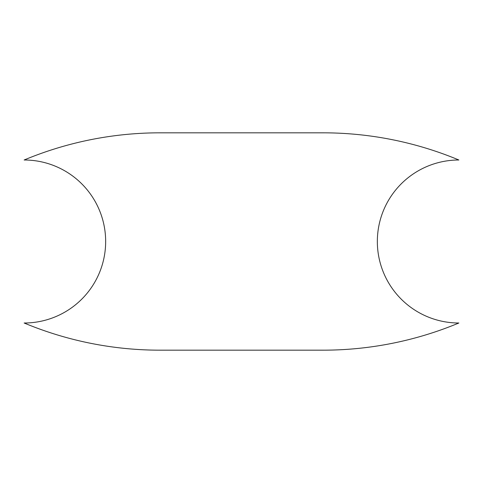 <?xml version="1.0" encoding="UTF-8"?>
<svg xmlns="http://www.w3.org/2000/svg" width="483" height="483" viewBox="0 0 483 483"><rect width="100%" height="100%" fill="white"/><g stroke="black" fill="none" stroke-linecap="round" stroke-linejoin="round"><path stroke-width="0.72" d="M159.994 132.825A353.194 353.194 0 0 0 24.15 159.994A81.506 81.506 0 0 1 105.656 241.5A81.506 81.506 0 0 1 24.15 323.006A353.194 353.194 0 0 0 159.994 350.175L323.006 350.175A353.194 353.194 0 0 0 458.85 323.006A81.506 81.506 0 0 1 377.344 241.5A81.506 81.506 0 0 1 458.85 159.994A353.194 353.194 0 0 0 323.006 132.825L159.994 132.825"/></g></svg>
